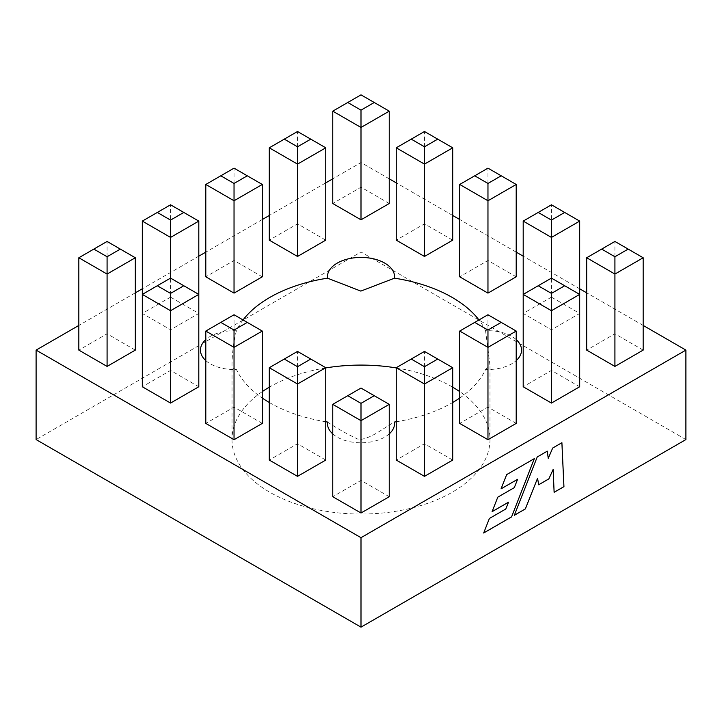 <?xml version="1.0" encoding="UTF-8"?>
<svg xmlns="http://www.w3.org/2000/svg" width="722" height="722" viewBox="0 0 722 722"><rect width="100%" height="100%" fill="white"/><g stroke="black" fill="none" stroke-linecap="round" stroke-linejoin="round"><path stroke-width="0.54" stroke-dasharray="3.61 2.71" d="M205.797 360.594A33.573 19.386 0 0 0 210.301 363.816A33.573 19.386 0 0 0 236.419 369.447A129.003 74.483 0 0 0 262.285 398.057M243.043 319.945A129.003 74.483 0 0 0 236.419 330.766C233.368 342.057 231.852 357.489 232.006 366.343C232.195 367.724 233.666 368.762 236.419 369.447M332.761 433.895A33.573 19.386 0 0 0 337.255 437.117A33.573 19.386 0 0 0 389.239 433.895M327.508 422.036C337.688 428.814 348.175 434.689 358.969 439.644C371.983 438.326 382.831 428.381 394.492 422.036M269.279 402.479A129.003 74.483 0 0 0 269.775 402.777A129.003 74.483 0 0 0 325.757 421.756M262.285 391.622A129.003 74.483 0 0 0 231.997 439.572L232.006 366.343M452.721 387.191A129.003 74.483 0 0 0 452.225 386.902A129.003 74.483 0 0 0 396.243 367.922M325.757 367.922A129.003 74.483 0 0 0 269.279 387.191M231.997 439.572A129.003 74.483 0 0 0 269.775 492.233A129.003 74.483 0 0 0 410.367 508.378A129.003 74.483 0 0 0 490.003 439.572A129.003 74.483 0 0 0 459.715 391.622M236.419 330.766A33.573 19.386 0 0 0 205.797 339.62M516.203 339.62A33.573 19.386 0 0 0 485.581 330.766A129.003 74.483 0 0 0 478.957 319.945M459.715 398.057A129.003 74.483 0 0 0 485.581 369.447A33.573 19.386 0 0 0 516.203 360.594M396.243 421.756A129.003 74.483 0 0 0 452.721 402.479M643.167 325.432L586.679 292.825M579.685 288.782L523.197 256.175M516.203 252.131L459.715 219.524M452.721 215.481L396.243 182.874M389.239 178.83L361 162.531L332.761 178.83M325.757 182.874L269.279 215.481M262.285 219.524L205.797 252.131M198.803 256.175L142.315 288.782M135.321 292.825L78.833 325.432M643.167 350.107L614.918 333.799L586.679 350.107M551.446 297.148L523.197 313.456L551.446 329.764L579.685 313.456L551.446 297.148L551.446 204.804L579.685 221.103M516.203 276.806L487.964 260.498L459.715 276.806M452.721 240.155L424.482 223.847L396.243 240.155M389.239 203.505L361 187.197L332.761 203.505M579.685 386.757L551.446 370.449L523.197 386.757M325.757 240.155L297.518 223.847L269.279 240.155M516.203 423.408L487.964 407.1L459.715 423.408M262.285 276.806L234.036 260.498L205.797 276.806M452.721 460.058L424.482 443.75L396.243 460.058M170.554 297.148L142.315 313.456L170.554 329.764L198.803 313.456L170.554 297.148L170.554 204.804L198.803 221.103M389.239 496.709L361 480.401L332.761 496.709M325.757 460.058L297.518 443.75L269.279 460.058M262.285 423.408L234.036 407.1L205.797 423.408M198.803 386.757L170.554 370.449L142.315 386.757M135.321 350.107L107.082 333.799L78.833 350.107M685.9 439.572L361 251.987L36.1 439.572M361 162.531L361 251.987M485.581 369.447L490.003 365.576L485.581 330.766M586.679 257.754L614.918 241.455L614.918 333.799M614.918 241.455L643.167 257.754M523.197 313.456L523.197 294.405L551.446 278.105L579.685 294.405L579.685 313.456M523.197 221.103L551.446 204.804M551.446 370.449L551.446 329.764M459.715 184.462L487.964 168.154L487.964 260.498M487.964 168.154L516.203 184.462M396.243 147.811L424.482 131.503L424.482 223.847M424.482 131.503L452.721 147.811M332.761 111.161L361 94.853L361 187.197M361 94.853L389.239 111.161M269.279 147.811L297.518 131.503L297.518 223.847M297.518 131.503L325.757 147.811M459.715 331.055L487.964 314.756L487.964 407.1M487.964 314.756L516.203 331.055M205.797 184.462L234.036 168.154L234.036 260.498M234.036 168.154L262.285 184.462M396.243 367.706L424.482 351.406L424.482 443.75M424.482 351.406L452.721 367.706M142.315 313.456L142.315 294.405L170.554 278.105L198.803 294.405L198.803 313.456M142.315 221.103L170.554 204.804M170.554 370.449L170.554 329.764M332.761 404.356L361 388.057L361 480.401M361 388.057L389.239 404.356M269.279 367.706L297.518 351.406L297.518 443.75M297.518 351.406L325.757 367.706M205.797 331.055L234.036 314.756L234.036 407.1M234.036 314.756L262.285 331.055M78.833 257.754L107.082 241.455L107.082 333.799M107.082 241.455L135.321 257.754M547.267 451.169L537.195 456.954L514.344 515.255M561.887 442.73L552.655 448.028L548.224 458.344M554.099 492.314L553.133 469.462M538.639 484.769L537.556 478.199M508.541 502.142L505.77 508.983L489.363 518.459L483.677 532.962M517.566 479.291L514.29 487.621L497.747 497.169L492.106 511.627M501.023 488.839L506.663 474.589L534.316 458.614M490.003 439.572L490.003 365.576"/><path stroke-width="1.08" d="M389.239 433.895A33.573 19.386 0 0 0 394.492 422.036A129.003 74.483 0 0 0 396.243 421.756M262.285 398.057A129.003 74.483 0 0 0 269.279 402.479M478.957 319.945A129.003 74.483 0 0 0 452.225 297.437A129.003 74.483 0 0 0 394.492 278.178L360.838 291.092L327.508 278.178A129.003 74.483 0 0 0 243.043 319.945M396.243 367.922A129.003 74.483 0 0 0 325.757 367.922M269.279 387.191A129.003 74.483 0 0 0 262.285 391.622M205.797 339.62A33.573 19.386 0 0 0 205.797 360.594M394.492 278.178A33.573 19.386 0 0 0 361 257.42A33.573 19.386 0 0 0 327.508 278.178M516.203 360.594A33.573 19.386 0 0 0 516.203 339.62M452.721 402.479A129.003 74.483 0 0 0 459.715 398.057M325.757 421.756A129.003 74.483 0 0 0 327.508 422.036A33.573 19.386 0 0 0 332.761 433.895M78.833 325.432L36.1 350.107L361 537.682L685.9 350.107L643.167 325.432M586.679 292.825L579.685 288.782M523.197 256.175L516.203 252.131M459.715 219.524L452.721 215.481M396.243 182.874L389.239 178.83M332.761 178.83L325.757 182.874M269.279 215.481L262.285 219.524M205.797 252.131L198.803 256.175M142.315 288.782L135.321 292.825M614.918 366.415L643.167 350.107L643.167 257.754L614.918 274.062L614.918 366.415L586.679 350.107L586.679 257.754L601.679 249.099L614.918 256.752L628.167 249.099L614.918 241.455L601.679 249.099M487.964 293.114L516.203 276.806L516.203 184.462L487.964 200.761L487.964 293.114L459.715 276.806L459.715 184.462L474.715 175.798L487.964 183.451L501.203 175.798L487.964 168.154L474.715 175.798M424.482 256.463L452.721 240.155L452.721 147.811L424.482 164.111L424.482 256.463L396.243 240.155L396.243 147.811L411.233 139.147L424.482 146.801L437.731 139.147L424.482 131.503L411.233 139.147M361 219.813L389.239 203.505L389.239 111.161L361 127.46L361 219.813L332.761 203.505L332.761 111.161L347.751 102.497L361 110.15L374.249 102.497L361 94.853L347.751 102.497M551.446 403.066L579.685 386.757L579.685 294.405L551.446 310.713L551.446 403.066L523.197 386.757L523.197 294.405L538.197 285.75L551.446 293.394L564.685 285.75L551.446 278.105L538.197 285.75M297.518 256.463L325.757 240.155L325.757 147.811L297.518 164.111L297.518 256.463L269.279 240.155L269.279 147.811L284.269 139.147L297.518 146.801L310.767 139.147L297.518 131.503L284.269 139.147M487.964 439.707L516.203 423.408L516.203 331.055L487.964 347.363L487.964 439.707L459.715 423.408L459.715 331.055L474.715 322.4L487.964 330.044L501.203 322.4L487.964 314.756L474.715 322.4M234.036 293.114L262.285 276.806L262.285 184.462L234.036 200.761L234.036 293.114L205.797 276.806L205.797 184.462L220.797 175.798L234.036 183.451L247.285 175.798L234.036 168.154L220.797 175.798M424.482 476.358L452.721 460.058L452.721 367.706L424.482 384.014L424.482 476.358L396.243 460.058L396.243 367.706L411.233 359.051L424.482 366.695L437.731 359.051L424.482 351.406L411.233 359.051M361 513.008L389.239 496.709L389.239 404.356L361 420.664L361 513.008L332.761 496.709L332.761 404.356L347.751 395.701L361 403.345L374.249 395.701L361 388.057L347.751 395.701M297.518 476.358L325.757 460.058L325.757 367.706L297.518 384.014L297.518 476.358L269.279 460.058L269.279 367.706L284.269 359.051L297.518 366.695L310.767 359.051L297.518 351.406L284.269 359.051M234.036 439.707L262.285 423.408L262.285 331.055L234.036 347.363L234.036 439.707L205.797 423.408L205.797 331.055L220.797 322.4L234.036 330.044L247.285 322.4L234.036 314.756L220.797 322.4M170.554 403.066L198.803 386.757L198.803 294.405L170.554 310.713L170.554 403.066L142.315 386.757L142.315 294.405L157.315 285.75L170.554 293.394L183.803 285.75L170.554 278.105L157.315 285.75M107.082 366.415L135.321 350.107L135.321 257.754L107.082 274.062L107.082 366.415L78.833 350.107L78.833 257.754L93.833 249.099L107.082 256.752L120.321 249.099L107.082 241.455L93.833 249.099M685.9 350.107L685.9 439.572L361 627.147L36.1 439.572L36.1 350.107M361 537.682L361 627.147M511.573 516.889L534.343 458.632L506.682 474.598L501.05 488.857L517.593 479.309L514.317 487.63L497.774 497.178L492.097 511.672L508.559 502.16L505.797 509.001L489.39 518.477L483.668 532.998L511.573 516.889L534.307 458.65M514.344 515.255L525.336 508.92L537.583 478.208L538.657 484.787L548.846 478.903L553.16 469.471L554.117 492.323L563.945 486.655L561.906 442.712L552.682 448.046L548.251 458.353L547.285 451.16L537.222 456.972L514.335 515.3L525.354 508.929L537.583 478.208M459.715 391.622A129.003 74.483 0 0 0 452.721 387.191M614.918 256.752L614.918 274.062L586.679 257.754M628.167 249.099L643.167 257.754M564.685 212.448L551.446 204.804L538.197 212.448L551.446 220.102L564.685 212.448L579.685 221.103L579.685 294.405L564.685 285.75M579.685 221.103L551.446 237.412L523.197 221.103L523.197 294.405L551.446 310.713L551.446 293.394M551.446 220.102L551.446 278.105M487.964 183.451L487.964 200.761L459.715 184.462M424.482 146.801L424.482 164.111L396.243 147.811M361 110.15L361 127.46L332.761 111.161M297.518 146.801L297.518 164.111L269.279 147.811M487.964 330.044L487.964 347.363L459.715 331.055M234.036 183.451L234.036 200.761L205.797 184.462M424.482 366.695L424.482 384.014L396.243 367.706M183.803 212.448L170.554 204.804L157.315 212.448L170.554 220.102L183.803 212.448L198.803 221.103L198.803 294.405L183.803 285.75M198.803 221.103L170.554 237.412L142.315 221.103L142.315 294.405L170.554 310.713L170.554 293.394M170.554 220.102L170.554 278.105M361 403.345L361 420.664L332.761 404.356M297.518 366.695L297.518 384.014L269.279 367.706M234.036 330.044L234.036 347.363L205.797 331.055M107.082 256.752L107.082 274.062L78.833 257.754M523.197 221.103L538.197 212.448M501.203 175.798L516.203 184.462M437.731 139.147L452.721 147.811M374.249 102.497L389.239 111.161M310.767 139.147L325.757 147.811M501.203 322.4L516.203 331.055M247.285 175.798L262.285 184.462M437.731 359.051L452.721 367.706M142.315 221.103L157.315 212.448M374.249 395.701L389.239 404.356M310.767 359.051L325.757 367.706M247.285 322.4L262.285 331.055M120.321 249.099L135.321 257.754M548.251 458.353L547.267 451.169M554.117 492.296L563.918 486.637L561.887 442.73M553.133 469.462L548.846 478.903M538.657 484.76L548.819 478.885M483.677 532.962L511.546 516.871M508.541 502.142L492.106 511.627M501.059 488.821L517.593 479.309"/></g></svg>
